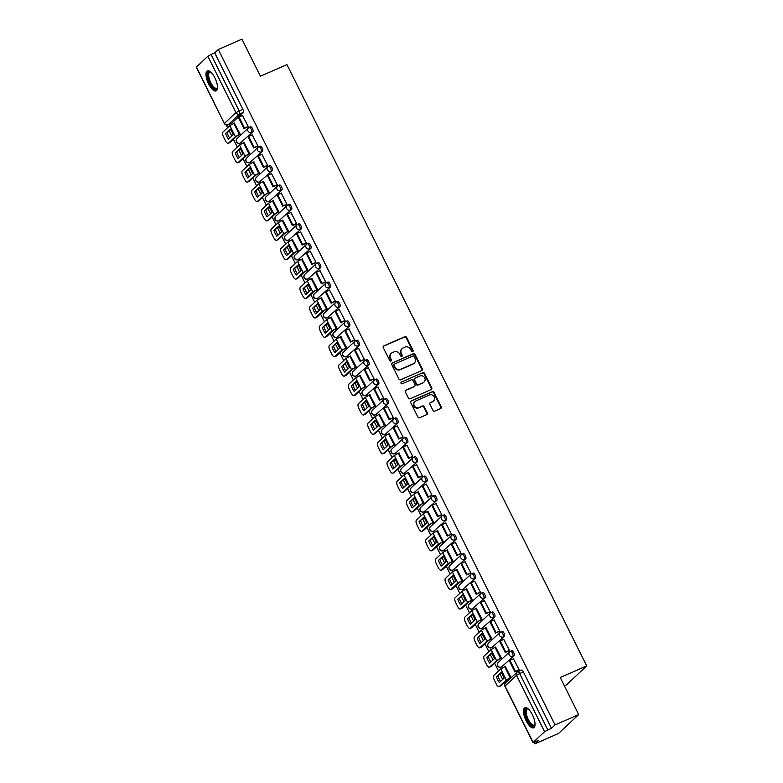 <?xml version="1.0" encoding="UTF-8"?>
<svg xmlns="http://www.w3.org/2000/svg" width="783" height="783" viewBox="0 0 783 783"><rect width="100%" height="100%" fill="white"/><g stroke="black" fill="none" stroke-linecap="round" stroke-linejoin="round"><path stroke-width="1.17" d="M412.68 351.587A0.959 0.881 46.9 0 0 413.072 350.373L406.602 337.404A1.37 1.263 46.9 0 0 404.831 336.69L383.827 345.88A1.37 1.263 46.9 0 0 383.269 347.613L389.738 360.581A0.959 0.881 46.9 0 0 391.206 360.934A0.959 0.881 46.9 0 0 391.373 359.867L390.531 358.193A4.395 4.042 46.9 0 1 392.312 352.653L394.064 351.88A4.395 4.042 46.9 0 1 399.751 354.161L400.583 355.834A0.959 0.881 46.9 0 0 402.061 356.177A0.959 0.881 46.9 0 0 402.217 355.12L401.385 353.446A4.395 4.042 46.9 0 1 403.167 347.906L404.919 347.133A4.395 4.042 46.9 0 1 410.595 349.414L411.437 351.087A0.959 0.881 46.9 0 0 412.68 351.587A0.959 0.881 46.9 0 0 412.67 350.755L406.201 337.776A1.37 1.263 46.9 0 0 404.419 337.072L383.425 346.262A1.37 1.263 46.9 0 0 383.318 346.311M390.971 361.08A0.959 0.881 46.9 0 0 390.962 360.249L390.531 358.193M401.826 356.334A0.959 0.881 46.9 0 0 401.816 355.502L401.385 353.446M214.894 77.948A10.923 4.111 -113.6 0 0 207.358 70.891A10.923 4.111 -113.6 0 0 208.581 83.85A10.923 4.111 -113.6 0 0 216.118 90.906A10.923 4.111 -113.6 0 0 214.894 77.948M532.42 714.801A10.923 4.111 -113.6 0 0 524.884 707.754A10.923 4.111 -113.6 0 0 526.107 720.712A10.923 4.111 -113.6 0 0 533.644 727.769A10.923 4.111 -113.6 0 0 532.42 714.801M432.979 410.409A1.37 1.263 46.9 0 0 434.761 411.124L440.653 408.54A1.37 1.263 46.9 0 0 441.211 406.808L434.027 392.4A1.37 1.263 46.9 0 0 432.255 391.696L411.251 400.886A1.37 1.263 46.9 0 0 410.693 402.619L417.877 417.026A1.37 1.263 46.9 0 0 419.649 417.731L426.764 414.618A1.37 1.263 46.9 0 0 427.322 412.886L424.249 406.72A1.37 1.263 46.9 0 0 422.477 406.015L418.944 407.551A3.68 3.377 46.9 0 1 414.804 401.601A3.68 3.377 46.9 0 1 415.685 401.023L429.515 394.975A3.68 3.377 46.9 0 1 433.655 400.925A3.68 3.377 46.9 0 1 432.774 401.503L430.464 402.511A1.37 1.263 46.9 0 0 429.906 404.243L432.979 410.409M218.291 49.505L241.947 39.15L260.426 76.215L286.94 64.617L586.731 665.902L560.217 677.501L578.696 714.566L555.049 724.921L218.291 49.505L214.718 52.852L211.028 54.467L239.128 110.814A2.799 1.057 66.4 0 1 239.559 114.054L228.117 124.771A2.799 1.057 66.4 0 1 228 124.849A2.799 1.057 66.4 0 1 227.804 124.879M421.724 370.574A1.37 1.263 46.9 0 0 422.282 368.842L415.098 354.435A1.37 1.263 46.9 0 0 413.316 353.72L392.312 362.911A1.37 1.263 46.9 0 0 391.754 364.643L398.939 379.05A1.37 1.263 46.9 0 0 400.72 379.765L421.724 370.574M424.562 373.422L431.746 387.83A1.37 1.263 46.9 0 1 431.188 389.562L410.184 398.753A1.37 1.263 46.9 0 1 408.403 398.038L405.33 391.872A1.37 1.263 46.9 0 1 405.888 390.14L414.413 386.411A1.37 1.263 46.9 0 0 414.97 384.678L412.925 380.587A1.37 1.263 46.9 0 0 411.153 379.882L402.286 383.758A0.959 0.881 46.9 0 1 401.199 382.202A0.959 0.881 46.9 0 1 401.434 382.055L422.781 372.708A1.37 1.263 46.9 0 1 424.562 373.422L424.161 373.794L431.335 388.202L431.746 387.83M578.696 714.566L558.485 733.495L534.828 743.85L534.094 742.372M226.297 125.026L227.628 127.688M229.223 130.888L231.807 136.085M233.403 139.286L237.298 147.096M238.893 150.297L241.487 155.494M243.082 158.695L246.968 166.505M248.563 169.696L251.157 174.893M252.752 178.093L256.648 185.904M258.243 189.104L260.837 194.301M262.432 197.502L266.318 205.312M267.913 208.513L270.507 213.71M272.102 216.901L275.998 224.711M277.593 227.912L280.187 233.109M281.782 236.309L285.668 244.12M287.263 247.32L289.857 252.518M291.452 255.718L295.348 263.519M296.943 266.719L299.537 271.916M301.132 275.117L305.018 282.927M306.613 286.128L309.207 291.325M310.802 294.525L314.697 302.326M316.293 305.527L318.877 310.724M320.472 313.924L324.368 321.735M325.963 324.935L328.557 330.132M330.152 333.333L334.047 341.143M335.643 344.344L338.227 349.531M339.822 352.732L343.717 360.542M345.313 363.743L347.906 368.94M349.502 372.14L353.397 379.951M354.993 383.151L357.577 388.348M359.172 391.539L363.067 399.35M364.663 402.55L367.256 407.747M368.852 410.948L372.747 418.758M374.343 421.959L376.926 427.156M378.522 430.356L382.417 438.157M384.013 441.358L386.606 446.555M388.202 449.755L392.087 457.566M393.683 460.766L396.276 465.963M397.872 469.164L401.767 476.974M403.362 480.165L405.956 485.362M407.551 488.563L411.437 496.373M413.033 499.574L415.626 504.771M417.222 507.971L421.117 515.782M422.712 518.982L425.306 524.17M426.901 527.37L430.787 535.18M432.382 538.381L434.976 543.578M436.571 546.779L440.467 554.589M442.062 557.79L444.656 562.987M446.251 566.187L450.137 573.988M451.732 577.188L454.326 582.386M455.921 585.586L459.817 593.397M461.412 596.597L463.996 601.794M465.591 604.995L469.487 612.795M471.082 615.996L473.676 621.193M475.271 624.394L479.167 632.204M480.762 635.405L483.346 640.602M484.941 643.802L488.837 651.613M490.432 654.803L493.026 660M494.621 663.201L498.517 671.011M500.112 674.212L502.696 679.409M504.291 682.61L504.898 683.823M564.347 685.781L566.51 684.831L586.731 665.902M555.049 724.921L551.467 728.268L544.596 731.684L533.154 742.392L538.41 740.503L534.828 743.85M214.718 52.852L242.808 109.199A2.799 1.057 66.4 0 1 243.239 112.449L231.797 123.156L228.117 124.771A2.799 2.574 46.9 0 1 224.496 123.323L235.937 112.605L207.847 56.259L211.028 54.467M196.406 66.976L224.369 123.528L196.269 67.181L207.847 56.259M239.529 134.617L240.166 134.118L234.352 123.137M247.604 127.012L248.25 126.543L242.524 115.493M257.274 146.421L257.93 145.951L252.195 134.891M249.2 154.026L249.846 153.517L244.032 142.545M266.944 165.82L267.6 165.35L261.874 154.3M258.879 173.425L259.516 172.926L253.702 161.944M276.624 185.228L277.28 184.759L271.544 173.699M268.549 192.833L269.195 192.324L263.372 181.353M286.294 204.637L286.95 204.157L281.214 193.107M278.229 212.242L278.865 211.733L273.052 200.751M295.974 224.036L296.63 223.566L290.894 212.516M287.899 231.641L288.536 231.132L282.722 220.16M305.644 243.444L306.3 242.965L300.564 231.915M297.579 251.049L298.215 250.54L292.402 239.569M315.324 262.843L315.98 262.374L310.244 251.323M307.249 270.448L307.885 269.949L302.072 258.967M324.994 282.252L325.65 281.782L319.914 270.722M316.929 289.857L317.565 289.348L311.751 278.376M334.674 301.651L335.33 301.181L329.594 290.131M326.599 309.256L327.235 308.756L321.421 297.775M344.344 321.059L345 320.59L339.264 309.53M336.279 328.664L336.915 328.155L331.101 317.184M354.024 340.458L354.679 339.988L348.944 328.938M345.949 348.063L346.585 347.564L340.771 336.582M363.694 359.867L364.349 359.397L358.614 348.347M355.629 367.472L356.265 366.963L350.451 355.991M373.374 379.275L374.02 378.796L368.294 367.746M365.299 386.88L365.935 386.371L360.121 375.39M383.044 398.674L383.699 398.204L377.964 387.154M374.979 406.279L375.615 405.77L369.801 394.798M392.723 418.083L393.369 417.603L387.644 406.553M384.649 425.688L385.285 425.179L379.471 414.207M402.393 437.482L403.049 437.012L397.314 425.962M394.319 445.087L394.965 444.587L389.151 433.606M412.073 456.89L412.719 456.42L406.994 445.361M403.999 464.495L404.635 463.986L398.821 453.014M421.743 476.289L422.399 475.819L416.664 464.769M413.669 483.894L414.315 483.395L408.491 472.413M431.413 495.698L432.069 495.228L426.334 484.168M423.349 503.303L423.985 502.794L418.171 491.822M441.093 515.106L441.749 514.627L436.014 503.577M433.019 522.711L433.655 522.202L427.841 511.221M450.763 534.505L451.419 534.035L445.684 522.985M442.698 542.11L443.335 541.601L437.521 530.629M460.443 553.914L461.099 553.434L455.363 542.384M452.368 561.519L453.005 561.01L447.191 550.028M470.113 573.313L470.769 572.843L465.033 561.793M462.048 580.917L462.684 580.418L456.871 569.437M479.793 592.721L480.449 592.242L474.713 581.192M471.718 600.326L472.355 599.817L466.541 588.845M489.463 612.12L490.119 611.65L484.383 600.6M481.398 619.725L482.034 619.226L476.221 608.244M499.143 631.529L499.799 631.059L494.063 619.999M491.068 639.134L491.704 638.625L485.891 627.653M508.813 650.927L509.469 650.458L503.733 639.408M500.748 658.532L501.384 658.033L495.57 647.052M518.493 670.336L519.139 669.866L513.413 658.806M510.418 677.941L511.054 677.432L505.241 666.46M511.651 650.79A2.799 1.057 -113.6 0 1 511.769 650.712A2.799 1.057 -113.6 0 1 513.775 652.689A2.799 1.057 -113.6 0 1 514.128 655.763L501.384 667.047A2.799 1.057 66.4 0 1 501.267 667.126A2.799 1.057 66.4 0 1 501.071 667.165M501.972 631.382A2.799 1.057 -113.6 0 1 502.089 631.304A2.799 1.057 -113.6 0 1 504.105 633.281A2.799 1.057 -113.6 0 1 504.458 636.364L491.704 647.649A2.799 1.057 66.4 0 1 491.587 647.727A2.799 1.057 66.4 0 1 491.391 647.756M492.301 611.983A2.799 1.057 -113.6 0 1 492.419 611.905A2.799 1.057 -113.6 0 1 494.425 613.882A2.799 1.057 -113.6 0 1 494.778 616.955L482.034 628.24A2.799 1.057 66.4 0 1 481.917 628.318A2.799 1.057 66.4 0 1 481.721 628.357M482.622 592.574A2.799 1.057 -113.6 0 1 482.739 592.496A2.799 1.057 -113.6 0 1 484.755 594.473A2.799 1.057 -113.6 0 1 485.108 597.556L472.355 608.841A2.799 1.057 66.4 0 1 472.237 608.92A2.799 1.057 66.4 0 1 472.041 608.949M472.952 573.176A2.799 1.057 -113.6 0 1 473.069 573.097A2.799 1.057 -113.6 0 1 475.085 575.065A2.799 1.057 -113.6 0 1 475.428 578.148L462.684 589.433A2.799 1.057 66.4 0 1 462.567 589.511A2.799 1.057 66.4 0 1 462.371 589.55M463.272 553.767A2.799 1.057 -113.6 0 1 463.399 553.689A2.799 1.057 -113.6 0 1 465.405 555.666A2.799 1.057 -113.6 0 1 465.758 558.739L453.005 570.034A2.799 1.057 66.4 0 1 452.887 570.112A2.799 1.057 66.4 0 1 452.691 570.141M453.602 534.358A2.799 1.057 -113.6 0 1 453.719 534.29A2.799 1.057 -113.6 0 1 455.735 536.257A2.799 1.057 -113.6 0 1 456.078 539.34L443.335 550.625A2.799 1.057 66.4 0 1 443.217 550.703A2.799 1.057 66.4 0 1 443.021 550.733M443.932 514.96A2.799 1.057 -113.6 0 1 444.049 514.881A2.799 1.057 -113.6 0 1 446.056 516.858A2.799 1.057 -113.6 0 1 446.408 519.932L433.655 531.217A2.799 1.057 66.4 0 1 433.537 531.295A2.799 1.057 66.4 0 1 433.342 531.334M434.252 495.551A2.799 1.057 -113.6 0 1 434.369 495.473A2.799 1.057 -113.6 0 1 436.385 497.45A2.799 1.057 -113.6 0 1 436.738 500.533L423.985 511.818A2.799 1.057 66.4 0 1 423.867 511.896A2.799 1.057 66.4 0 1 423.672 511.925M424.582 476.152A2.799 1.057 -113.6 0 1 424.699 476.074A2.799 1.057 -113.6 0 1 426.706 478.051A2.799 1.057 -113.6 0 1 427.058 481.124L414.305 492.409A2.799 1.057 66.4 0 1 414.187 492.487A2.799 1.057 66.4 0 1 413.992 492.527M414.902 456.743A2.799 1.057 -113.6 0 1 415.019 456.665A2.799 1.057 -113.6 0 1 417.036 458.642A2.799 1.057 -113.6 0 1 417.388 461.725L404.635 473.01A2.799 1.057 66.4 0 1 404.517 473.089A2.799 1.057 66.4 0 1 404.322 473.118M405.232 437.345A2.799 1.057 -113.6 0 1 405.349 437.266A2.799 1.057 -113.6 0 1 407.356 439.234A2.799 1.057 -113.6 0 1 407.708 442.317L394.955 453.602A2.799 1.057 66.4 0 1 394.838 453.68A2.799 1.057 66.4 0 1 394.642 453.719M395.552 417.936A2.799 1.057 -113.6 0 1 395.669 417.858A2.799 1.057 -113.6 0 1 397.686 419.835A2.799 1.057 -113.6 0 1 398.038 422.908L385.285 434.203A2.799 1.057 66.4 0 1 385.167 434.281A2.799 1.057 66.4 0 1 384.972 434.311M385.882 398.537A2.799 1.057 -113.6 0 1 385.999 398.459A2.799 1.057 -113.6 0 1 388.006 400.426A2.799 1.057 -113.6 0 1 388.358 403.509L375.605 414.794A2.799 1.057 66.4 0 1 375.488 414.873A2.799 1.057 66.4 0 1 375.302 414.912M376.202 379.129A2.799 1.057 -113.6 0 1 376.32 379.05A2.799 1.057 -113.6 0 1 378.336 381.027A2.799 1.057 -113.6 0 1 378.688 384.101L365.935 395.395A2.799 1.057 66.4 0 1 365.818 395.464A2.799 1.057 66.4 0 1 365.622 395.503M366.532 359.72A2.799 1.057 -113.6 0 1 366.65 359.642A2.799 1.057 -113.6 0 1 368.656 361.619A2.799 1.057 -113.6 0 1 369.008 364.702L356.265 375.987A2.799 1.057 66.4 0 1 356.148 376.065A2.799 1.057 66.4 0 1 355.952 376.094M356.852 340.321A2.799 1.057 -113.6 0 1 356.97 340.243A2.799 1.057 -113.6 0 1 358.986 342.22A2.799 1.057 -113.6 0 1 359.338 345.293L346.585 356.578A2.799 1.057 66.4 0 1 346.468 356.656A2.799 1.057 66.4 0 1 346.272 356.696M347.182 320.913A2.799 1.057 -113.6 0 1 347.3 320.834A2.799 1.057 -113.6 0 1 349.306 322.811A2.799 1.057 -113.6 0 1 349.658 325.894L336.915 337.179A2.799 1.057 66.4 0 1 336.798 337.258A2.799 1.057 66.4 0 1 336.602 337.287M337.502 301.514A2.799 1.057 -113.6 0 1 337.62 301.435A2.799 1.057 -113.6 0 1 339.636 303.413A2.799 1.057 -113.6 0 1 339.988 306.486L327.235 317.771A2.799 1.057 66.4 0 1 327.118 317.849A2.799 1.057 66.4 0 1 326.922 317.888M327.832 282.105A2.799 1.057 -113.6 0 1 327.95 282.027A2.799 1.057 -113.6 0 1 329.956 284.004A2.799 1.057 -113.6 0 1 330.309 287.087L317.565 298.372A2.799 1.057 66.4 0 1 317.448 298.45A2.799 1.057 66.4 0 1 317.252 298.48M318.152 262.706A2.799 1.057 -113.6 0 1 318.27 262.628A2.799 1.057 -113.6 0 1 320.286 264.595A2.799 1.057 -113.6 0 1 320.639 267.678L307.885 278.963A2.799 1.057 66.4 0 1 307.768 279.042A2.799 1.057 66.4 0 1 307.572 279.081M308.482 243.298A2.799 1.057 -113.6 0 1 308.6 243.219A2.799 1.057 -113.6 0 1 310.616 245.196A2.799 1.057 -113.6 0 1 310.959 248.27L298.215 259.565A2.799 1.057 66.4 0 1 298.098 259.643A2.799 1.057 66.4 0 1 297.902 259.672M298.812 223.899A2.799 1.057 -113.6 0 1 298.93 223.821A2.799 1.057 -113.6 0 1 300.936 225.788A2.799 1.057 -113.6 0 1 301.289 228.871L288.536 240.156A2.799 1.057 66.4 0 1 288.418 240.234A2.799 1.057 66.4 0 1 288.222 240.264M289.133 204.49A2.799 1.057 -113.6 0 1 289.25 204.412A2.799 1.057 -113.6 0 1 291.266 206.389A2.799 1.057 -113.6 0 1 291.619 209.462L278.865 220.747A2.799 1.057 66.4 0 1 278.748 220.826A2.799 1.057 66.4 0 1 278.552 220.865M279.462 185.082A2.799 1.057 -113.6 0 1 279.58 185.003A2.799 1.057 -113.6 0 1 281.586 186.98A2.799 1.057 -113.6 0 1 281.939 190.063L269.186 201.348A2.799 1.057 66.4 0 1 269.068 201.427A2.799 1.057 66.4 0 1 268.872 201.456M269.783 165.683A2.799 1.057 -113.6 0 1 269.9 165.605A2.799 1.057 -113.6 0 1 271.916 167.582A2.799 1.057 -113.6 0 1 272.269 170.655L259.516 181.94A2.799 1.057 66.4 0 1 259.398 182.018A2.799 1.057 66.4 0 1 259.202 182.057M260.113 146.274A2.799 1.057 -113.6 0 1 260.23 146.196A2.799 1.057 -113.6 0 1 262.236 148.173A2.799 1.057 -113.6 0 1 262.589 151.256L249.836 162.541A2.799 1.057 66.4 0 1 249.718 162.619A2.799 1.057 66.4 0 1 249.523 162.649M250.433 126.875A2.799 1.057 -113.6 0 1 250.55 126.797A2.799 1.057 -113.6 0 1 252.566 128.774A2.799 1.057 -113.6 0 1 252.919 131.847L240.166 143.132A2.799 1.057 66.4 0 1 240.048 143.211A2.799 1.057 66.4 0 1 239.852 143.25M551.467 728.268L523.377 671.922A2.799 1.057 -113.6 0 0 521.439 670.111A2.799 1.057 -113.6 0 0 521.321 670.189M401.914 348.797A4.395 4.042 46.9 0 0 400.974 353.818M391.06 353.544A4.395 4.042 46.9 0 0 390.13 358.575M421.822 370.516A1.37 1.263 46.9 0 0 421.871 369.224L414.687 354.816A1.37 1.263 46.9 0 0 412.915 354.102L391.911 363.292A1.37 1.263 46.9 0 0 391.803 363.341M414.129 356.49A0.959 0.881 46.9 0 0 412.886 355.991L394.456 364.066A0.959 0.881 46.9 0 0 394.064 365.269L394.945 367.041A4.395 4.042 46.9 0 0 400.622 369.312L413.228 363.801A4.395 4.042 46.9 0 0 415.01 358.262L414.129 356.49M394.045 364.438A0.959 0.881 46.9 0 0 393.653 365.651L394.064 365.269M414.08 363.292A4.395 4.042 46.9 0 1 412.827 364.183L400.221 369.693A4.395 4.042 46.9 0 1 394.544 367.423L393.653 365.651M431.296 389.503A1.37 1.263 46.9 0 0 431.335 388.202M414.736 386.195L414.334 386.577A1.37 1.263 46.9 0 1 414.001 386.792L405.486 390.521A1.37 1.263 46.9 0 0 405.379 390.57M401.434 382.055L422.781 372.708M423.251 382.544A3.68 3.377 46.9 0 0 424.445 377.416A3.68 3.377 46.9 0 0 419.991 376.016L415.117 378.14A1.37 1.263 46.9 0 0 414.559 379.872L416.605 383.964A1.37 1.263 46.9 0 0 418.376 384.678L422.84 382.926A3.68 3.377 46.9 0 0 423.926 382.143M414.784 378.365L414.383 378.737A1.37 1.263 46.9 0 0 414.158 380.254L414.559 379.872M422.84 382.926L417.975 385.06A1.37 1.263 46.9 0 1 416.194 384.345L414.158 380.254M424.161 373.794A1.37 1.263 46.9 0 0 422.38 373.09M433.449 401.102A3.68 3.377 46.9 0 1 432.363 401.885L430.063 402.893A1.37 1.263 46.9 0 0 429.955 402.942M414.608 401.806A3.68 3.377 46.9 0 0 418.543 407.933L418.944 407.551M426.872 414.569A1.37 1.263 46.9 0 0 426.921 413.267L423.848 407.101A1.37 1.263 46.9 0 0 422.066 406.387L418.543 407.933M440.76 408.491A1.37 1.263 46.9 0 0 440.809 407.189L433.625 392.782A1.37 1.263 46.9 0 0 431.844 392.068L410.84 401.258A1.37 1.263 46.9 0 0 410.742 401.317M231.915 131.798A8.682 3.269 -113.6 0 0 230.31 129.107L225.612 133.501A8.682 3.269 66.4 0 0 228.46 139.217L233.158 134.823A8.682 3.269 -113.6 0 0 231.915 131.798M239.715 134.539L236.906 136.007L229.948 142.526A4.199 1.576 66.4 0 1 229.771 142.643A4.199 1.576 66.4 0 1 229.566 142.692M247.878 126.895L244.012 128.588L244.541 128.089L239.021 117.019L242.701 115.414M244.541 128.089L248.221 126.484M244.012 128.588L238.492 117.519L239.021 117.019M229.771 142.643L228.225 143.318A4.199 1.576 -113.6 0 1 225.328 140.607L223.537 136.996A4.199 1.576 -113.6 0 1 222.881 132.131L229.84 125.613L234.636 123.019M228.225 143.318A4.199 1.576 -113.6 0 0 228.401 143.201L235.36 136.692L240.156 134.089M230.633 129.567L225.612 133.501M229.683 138.082A8.682 3.269 66.4 0 1 227.158 132.826M217.508 87.696A9.455 3.553 66.4 0 1 217.468 87.813A9.455 3.553 66.4 0 1 214.943 89.027A9.455 3.553 66.4 0 1 208.229 78.496A9.455 3.553 66.4 0 1 210.421 71.938A9.455 3.553 66.4 0 1 210.549 71.987A9.455 3.553 66.4 0 1 210.656 72.046M210.793 72.163A8.75 3.289 -113.6 0 0 209.775 72.202A8.75 3.289 -113.6 0 0 209.638 79.954A8.75 3.289 -113.6 0 0 215.374 88.136A8.75 3.289 -113.6 0 0 216.793 88.244A8.75 3.289 -113.6 0 0 217.508 87.52M207.975 70.754A10.854 4.081 -113.6 0 0 208.356 80.669A10.854 4.081 -113.6 0 0 215.286 90.299A10.854 4.081 -113.6 0 0 216.637 90.544M535.034 724.559A9.455 3.553 66.4 0 1 534.995 724.676A9.455 3.553 66.4 0 1 532.469 725.89A9.455 3.553 66.4 0 1 525.755 715.359A9.455 3.553 66.4 0 1 527.948 708.791A9.455 3.553 66.4 0 1 528.075 708.85A9.455 3.553 66.4 0 1 528.182 708.909M528.319 709.026A8.75 3.289 -113.6 0 0 527.302 709.065A8.75 3.289 -113.6 0 0 527.165 716.817A8.75 3.289 -113.6 0 0 532.9 724.999A8.75 3.289 -113.6 0 0 534.319 725.097A8.75 3.289 -113.6 0 0 535.034 724.383M525.501 707.617A10.854 4.081 -113.6 0 0 525.882 717.531A10.854 4.081 -113.6 0 0 532.812 727.162A10.854 4.081 -113.6 0 0 534.163 727.397M241.585 151.197A8.682 3.269 -113.6 0 0 239.98 148.506L235.282 152.9A8.682 3.269 66.4 0 0 238.14 158.626L242.838 154.231A8.682 3.269 -113.6 0 0 241.585 151.197M249.386 153.948L246.576 155.416L239.627 161.924A4.199 1.576 66.4 0 1 239.451 162.042A4.199 1.576 66.4 0 1 239.246 162.091M257.558 146.294L253.682 147.987L254.211 147.498L248.691 136.428L252.38 134.813M254.211 147.498L257.901 145.883M253.682 147.987L248.172 136.917L248.691 136.428M239.451 162.042L237.905 162.717A4.199 1.576 -113.6 0 1 235.008 160.006L233.207 156.404A4.199 1.576 -113.6 0 1 232.561 151.53L239.51 145.021L244.306 142.418M237.905 162.717A4.199 1.576 -113.6 0 0 238.081 162.6L245.03 156.091L249.826 153.488M240.303 148.976L235.282 152.9M239.363 157.481A8.682 3.269 66.4 0 1 236.828 152.225M251.265 170.606A8.682 3.269 -113.6 0 0 249.66 167.914L244.962 172.309A8.682 3.269 66.4 0 0 247.81 178.035L252.508 173.63A8.682 3.269 -113.6 0 0 251.265 170.606M259.065 173.346L256.256 174.824L249.297 181.333A4.199 1.576 66.4 0 1 249.121 181.45A4.199 1.576 66.4 0 1 248.916 181.499M267.228 165.702L263.362 167.396L263.891 166.906L258.37 155.827L262.051 154.222M263.891 166.906L267.571 165.291M263.362 167.396L257.842 156.326L258.37 155.827M249.121 181.45L247.575 182.126A4.199 1.576 -113.6 0 1 244.678 179.415L242.877 175.803A4.199 1.576 -113.6 0 1 242.231 170.939L249.19 164.43L253.986 161.827M247.575 182.126A4.199 1.576 -113.6 0 0 247.751 182.008L254.71 175.5L259.506 172.896M249.983 168.374L244.962 172.309M249.033 176.889A8.682 3.269 66.4 0 1 246.508 171.634M260.935 190.005A8.682 3.269 -113.6 0 0 259.33 187.313L254.632 191.718A8.682 3.269 66.4 0 0 257.49 197.433L262.188 193.039A8.682 3.269 -113.6 0 0 260.935 190.005M268.735 192.755L265.926 194.223L258.977 200.732A4.199 1.576 66.4 0 1 258.801 200.849A4.199 1.576 66.4 0 1 258.596 200.898M276.908 185.101L273.032 186.794L273.561 186.305L268.04 175.235L271.73 173.62M273.561 186.305L277.251 184.69M273.032 186.794L267.512 175.725L268.04 175.235M258.801 200.849L257.255 201.525A4.199 1.576 -113.6 0 1 254.358 198.813L252.557 195.212A4.199 1.576 -113.6 0 1 251.911 190.338L258.86 183.829L263.656 181.225M257.255 201.525A4.199 1.576 -113.6 0 0 257.431 201.417L264.38 194.898L269.176 192.295M259.653 187.783L254.632 191.718M258.713 196.288A8.682 3.269 66.4 0 1 256.178 191.032M270.615 209.413A8.682 3.269 -113.6 0 0 269.009 206.722L264.311 211.116A8.682 3.269 66.4 0 0 267.16 216.842L271.858 212.438A8.682 3.269 -113.6 0 0 270.615 209.413M278.415 212.154L275.606 213.632L268.647 220.14A4.199 1.576 66.4 0 1 268.471 220.258A4.199 1.576 66.4 0 1 268.266 220.307M286.578 204.51L282.712 206.203L283.24 205.714L277.72 194.644L281.4 193.029M283.24 205.714L286.921 204.099M282.712 206.203L277.192 195.133L277.72 194.644M268.471 220.258L266.925 220.933A4.199 1.576 -113.6 0 1 264.028 218.222L262.227 214.611A4.199 1.576 -113.6 0 1 261.581 209.746L268.54 203.237L273.336 200.634M266.925 220.933A4.199 1.576 -113.6 0 0 267.101 220.816L274.06 214.307L278.856 211.704M269.332 207.192L264.311 211.116M268.383 215.697A8.682 3.269 66.4 0 1 265.858 210.441M280.285 228.822A8.682 3.269 -113.6 0 0 278.679 226.121L273.981 230.525A8.682 3.269 66.4 0 0 276.839 236.241L281.537 231.846A8.682 3.269 -113.6 0 0 280.285 228.822M288.085 231.562L285.276 233.031L278.327 239.549A4.199 1.576 66.4 0 1 278.151 239.667A4.199 1.576 66.4 0 1 277.945 239.715M296.258 223.918L292.382 225.612L292.911 225.113L287.39 214.043L291.08 212.428M292.911 225.113L296.6 223.498M292.382 225.612L286.862 214.532L287.39 214.043M278.151 239.667L276.605 240.342A4.199 1.576 -113.6 0 1 273.707 237.621L271.907 234.019A4.199 1.576 -113.6 0 1 271.261 229.155L278.21 222.636L283.006 220.033M276.605 240.342A4.199 1.576 -113.6 0 0 276.781 240.224L283.73 233.706L288.526 231.102M279.002 226.59L273.981 230.525M278.063 235.096A8.682 3.269 66.4 0 1 275.528 229.85M289.964 248.221A8.682 3.269 -113.6 0 0 288.359 245.529L283.661 249.924A8.682 3.269 66.4 0 0 286.509 255.649L291.207 251.245A8.682 3.269 -113.6 0 0 289.964 248.221M297.755 250.971L294.956 252.439L287.997 258.948A4.199 1.576 66.4 0 1 287.821 259.065A4.199 1.576 66.4 0 1 287.615 259.114M305.928 243.317L302.062 245.01L302.59 244.521L297.07 233.451L300.75 231.837M302.59 244.521L306.27 242.906M302.062 245.01L296.542 233.941L297.07 233.451M287.821 259.065L286.275 259.741A4.199 1.576 -113.6 0 1 283.377 257.03L281.577 253.418A4.199 1.576 -113.6 0 1 280.931 248.554L287.89 242.045L292.685 239.441M286.275 259.741A4.199 1.576 -113.6 0 0 286.451 259.623L293.41 253.115L298.196 250.511M288.682 245.999L283.661 249.924M287.733 254.504A8.682 3.269 66.4 0 1 285.208 249.248M299.635 267.629A8.682 3.269 -113.6 0 0 298.029 264.928L293.331 269.332A8.682 3.269 66.4 0 0 296.189 275.048L300.878 270.654A8.682 3.269 -113.6 0 0 299.635 267.629M307.435 270.37L304.626 271.838L297.677 278.356A4.199 1.576 66.4 0 1 297.491 278.474A4.199 1.576 66.4 0 1 297.286 278.523M315.598 262.726L311.732 264.419L312.26 263.92L306.74 252.85L310.43 251.245M312.26 263.92L315.94 262.315M311.732 264.419L306.212 253.349L306.74 252.85M297.491 278.474L295.954 279.149A4.199 1.576 -113.6 0 1 293.057 276.438L291.256 272.827A4.199 1.576 -113.6 0 1 290.61 267.962L297.56 261.444L302.355 258.85M295.954 279.149A4.199 1.576 -113.6 0 0 296.131 279.032L303.08 272.513L307.876 269.92M298.352 265.398L293.331 269.332M297.403 273.903A8.682 3.269 66.4 0 1 294.878 268.657M309.305 287.028A8.682 3.269 -113.6 0 0 307.699 284.337L303.011 288.731A8.682 3.269 66.4 0 0 305.859 294.457L310.557 290.062A8.682 3.269 -113.6 0 0 309.305 287.028M317.105 289.779L314.306 291.247L307.347 297.755A4.199 1.576 66.4 0 1 307.171 297.873A4.199 1.576 66.4 0 1 306.965 297.922M325.278 282.125L321.412 283.818L321.93 283.329L316.42 272.259L320.1 270.644M321.93 283.329L325.62 281.714M321.412 283.818L315.892 272.748L316.42 272.259M307.171 297.873L305.624 298.548A4.199 1.576 -113.6 0 1 302.727 295.837L300.926 292.235A4.199 1.576 -113.6 0 1 300.281 287.361L307.239 280.852L312.026 278.249M305.624 298.548A4.199 1.576 -113.6 0 0 305.801 298.431L312.76 291.922L317.546 289.319M308.022 284.806L303.011 288.731M307.083 293.312A8.682 3.269 66.4 0 1 304.548 288.056M318.984 306.437A8.682 3.269 -113.6 0 0 317.379 303.745L312.681 308.14A8.682 3.269 66.4 0 0 315.539 313.856L320.227 309.461A8.682 3.269 -113.6 0 0 318.984 306.437M326.785 309.177L323.976 310.645L317.017 317.164A4.199 1.576 66.4 0 1 316.841 317.281A4.199 1.576 66.4 0 1 316.635 317.33M334.948 301.533L331.082 303.227L331.61 302.727L326.09 291.658L329.77 290.053M331.61 302.727L335.29 301.122M331.082 303.227L325.562 292.157L326.09 291.658M316.841 317.281L315.304 317.957A4.199 1.576 -113.6 0 1 312.407 315.246L310.606 311.634A4.199 1.576 -113.6 0 1 309.96 306.77L316.909 300.251L321.705 297.657M315.304 317.957A4.199 1.576 -113.6 0 0 315.48 317.839L322.43 311.331L327.225 308.727M317.702 304.205L312.681 308.14M316.753 312.72A8.682 3.269 66.4 0 1 314.228 307.465M328.654 325.836A8.682 3.269 -113.6 0 0 327.049 323.144L322.361 327.539A8.682 3.269 66.4 0 0 325.209 333.264L329.907 328.87A8.682 3.269 -113.6 0 0 328.654 325.836M336.455 328.586L333.646 330.054L326.697 336.563A4.199 1.576 66.4 0 1 326.521 336.68A4.199 1.576 66.4 0 1 326.315 336.729M344.628 320.932L340.762 322.625L341.28 322.136L335.76 311.066L339.45 309.451M341.28 322.136L344.97 320.521M340.762 322.625L335.241 311.556L335.76 311.066M326.521 336.68L324.974 337.356A4.199 1.576 -113.6 0 1 322.077 334.644L320.276 331.043A4.199 1.576 -113.6 0 1 319.63 326.168L326.589 319.66L331.375 317.056M324.974 337.356A4.199 1.576 -113.6 0 0 325.151 337.238L332.109 330.729L336.896 328.126M327.372 323.614L322.361 327.539M326.433 332.119A8.682 3.269 66.4 0 1 323.898 326.863M338.334 345.244A8.682 3.269 -113.6 0 0 336.729 342.553L332.031 346.947A8.682 3.269 66.4 0 0 334.879 352.673L339.577 348.269A8.682 3.269 -113.6 0 0 338.334 345.244M346.135 347.985L343.326 349.463L336.367 355.971A4.199 1.576 66.4 0 1 336.191 356.089A4.199 1.576 66.4 0 1 335.985 356.138M354.298 340.341L350.432 342.034L350.96 341.545L345.44 330.475L349.12 328.86M350.96 341.545L354.64 339.93M350.432 342.034L344.911 330.964L345.44 330.475M336.191 356.089L334.644 356.764A4.199 1.576 -113.6 0 1 331.747 354.053L329.956 350.441A4.199 1.576 -113.6 0 1 329.31 345.577L336.259 339.068L341.055 336.465M334.644 356.764A4.199 1.576 -113.6 0 0 334.821 356.647L341.779 350.138L346.575 347.535M337.052 343.023L332.031 346.947M336.103 351.528A8.682 3.269 66.4 0 1 333.578 346.272M348.004 364.643A8.682 3.269 -113.6 0 0 346.399 361.952L341.701 366.356A8.682 3.269 66.4 0 0 344.559 372.072L349.257 367.677A8.682 3.269 -113.6 0 0 348.004 364.643M355.805 367.393L352.996 368.862L346.047 375.37A4.199 1.576 66.4 0 1 345.871 375.488A4.199 1.576 66.4 0 1 345.665 375.546M363.978 359.749L360.111 361.433L360.63 360.943L355.11 349.874L358.8 348.259M360.63 360.943L364.32 359.328M360.111 361.433L354.591 350.363L355.11 349.874M345.871 375.488L344.324 376.173A4.199 1.576 -113.6 0 1 341.427 373.452L339.626 369.85A4.199 1.576 -113.6 0 1 338.98 364.976L345.939 358.467L350.725 355.864M344.324 376.173A4.199 1.576 -113.6 0 0 344.5 376.055L351.459 369.537L356.245 366.933M346.722 362.421L341.701 366.356M345.783 370.927A8.682 3.269 66.4 0 1 343.248 365.671M357.684 384.052A8.682 3.269 -113.6 0 0 356.079 381.36L351.381 385.755A8.682 3.269 66.4 0 0 354.229 391.48L358.927 387.076A8.682 3.269 -113.6 0 0 357.684 384.052M365.485 386.792L362.676 388.27L355.717 394.779A4.199 1.576 66.4 0 1 355.541 394.896A4.199 1.576 66.4 0 1 355.335 394.945M373.648 379.148L369.782 380.841L370.31 380.352L364.79 369.282L368.47 367.667M370.31 380.352L373.99 378.737M369.782 380.841L364.261 369.772L364.79 369.282M355.541 394.896L353.994 395.572A4.199 1.576 -113.6 0 1 351.097 392.86L349.306 389.249A4.199 1.576 -113.6 0 1 348.65 384.384L355.609 377.876L360.405 375.272M353.994 395.572A4.199 1.576 -113.6 0 0 354.17 395.454L361.129 388.945L365.925 386.342M356.402 381.83L351.381 385.755M355.453 390.335A8.682 3.269 66.4 0 1 352.927 385.079M367.354 403.46A8.682 3.269 -113.6 0 0 365.749 400.759L361.051 405.163A8.682 3.269 66.4 0 0 363.909 410.879L368.607 406.485A8.682 3.269 -113.6 0 0 367.354 403.46M375.155 406.201L372.346 407.669L365.397 414.187A4.199 1.576 66.4 0 1 365.221 414.305A4.199 1.576 66.4 0 1 365.015 414.354M383.327 398.557L379.461 400.25L379.98 399.751L374.46 388.681L378.15 387.066M379.98 399.751L383.67 398.146M379.461 400.25L373.941 389.171L374.46 388.681M365.221 414.305L363.674 414.98A4.199 1.576 -113.6 0 1 360.777 412.259L358.976 408.657A4.199 1.576 -113.6 0 1 358.33 403.793L365.289 397.275L370.075 394.671M363.674 414.98A4.199 1.576 -113.6 0 0 363.85 414.863L370.799 408.344L375.595 405.751M366.072 401.229L361.051 405.163M365.132 409.734A8.682 3.269 66.4 0 1 362.598 404.488M377.034 422.859A8.682 3.269 -113.6 0 0 375.429 420.168L370.731 424.562A8.682 3.269 66.4 0 0 373.579 430.288L378.277 425.893A8.682 3.269 -113.6 0 0 377.034 422.859M384.835 425.609L382.026 427.078L375.067 433.586A4.199 1.576 66.4 0 1 374.891 433.704A4.199 1.576 66.4 0 1 374.685 433.753M392.997 417.956L389.131 419.649L389.66 419.159L384.14 408.09L387.82 406.475M389.66 419.159L393.34 417.545M389.131 419.649L383.611 408.579L384.14 408.09M374.891 433.704L373.344 434.379A4.199 1.576 -113.6 0 1 370.447 431.668L368.656 428.056A4.199 1.576 -113.6 0 1 368 423.192L374.959 416.683L379.755 414.08M373.344 434.379A4.199 1.576 -113.6 0 0 373.52 434.262L380.479 427.753L385.275 425.149M375.752 420.637L370.731 424.562M374.803 429.143A8.682 3.269 66.4 0 1 372.277 423.887M386.704 442.268A8.682 3.269 -113.6 0 0 385.099 439.566L380.401 443.971A8.682 3.269 66.4 0 0 383.259 449.687L387.957 445.292A8.682 3.269 -113.6 0 0 386.704 442.268M394.505 445.008L391.696 446.476L384.747 452.995A4.199 1.576 66.4 0 1 384.57 453.112A4.199 1.576 66.4 0 1 384.365 453.161M402.677 437.364L398.801 439.057L399.33 438.558L393.81 427.489L397.5 425.883M399.33 438.558L403.02 436.953M398.801 439.057L393.291 427.988L393.81 427.489M384.57 453.112L383.024 453.788A4.199 1.576 -113.6 0 1 380.127 451.077L378.326 447.465A4.199 1.576 -113.6 0 1 377.68 442.601L384.629 436.082L389.425 433.488M383.024 453.788A4.199 1.576 -113.6 0 0 383.2 453.67L390.149 447.152L394.945 444.558M385.422 440.036L380.401 443.971M384.482 448.542A8.682 3.269 66.4 0 1 381.947 443.295M396.384 461.667A8.682 3.269 -113.6 0 0 394.779 458.975L390.081 463.37A8.682 3.269 66.4 0 0 392.929 469.095L397.627 464.701A8.682 3.269 -113.6 0 0 396.384 461.667M404.185 464.417L401.376 465.885L394.417 472.394A4.199 1.576 66.4 0 1 394.24 472.511A4.199 1.576 66.4 0 1 394.035 472.56M412.347 456.763L408.481 458.456L409.01 457.967L403.49 446.897L407.17 445.282M409.01 457.967L412.69 456.352M408.481 458.456L402.961 447.387L403.49 446.897M394.24 472.511L392.694 473.186A4.199 1.576 -113.6 0 1 389.797 470.475L388.006 466.874A4.199 1.576 -113.6 0 1 387.35 461.999L394.309 455.491L399.105 452.887M392.694 473.186A4.199 1.576 -113.6 0 0 392.87 473.069L399.829 466.56L404.625 463.957M395.102 459.445L390.081 463.37M394.152 467.95A8.682 3.269 66.4 0 1 391.627 462.694M406.054 481.075A8.682 3.269 -113.6 0 0 404.449 478.384L399.751 482.778A8.682 3.269 66.4 0 0 402.609 488.504L407.307 484.1A8.682 3.269 -113.6 0 0 406.054 481.075M413.855 483.816L411.046 485.284L404.097 491.802A4.199 1.576 66.4 0 1 403.92 491.92A4.199 1.576 66.4 0 1 403.715 491.969M422.027 476.172L418.151 477.865L418.68 477.376L413.16 466.296L416.85 464.691M418.68 477.376L422.37 475.761M418.151 477.865L412.631 466.795L413.16 466.296M403.92 491.92L402.374 492.595A4.199 1.576 -113.6 0 1 399.477 489.884L397.676 486.272A4.199 1.576 -113.6 0 1 397.03 481.408L403.979 474.899L408.775 472.296M402.374 492.595A4.199 1.576 -113.6 0 0 402.55 492.478L409.499 485.969L414.295 483.365M404.772 478.844L399.751 482.778M403.832 487.359A8.682 3.269 66.4 0 1 401.297 482.103M415.734 500.474A8.682 3.269 -113.6 0 0 414.129 497.782L409.431 502.177A8.682 3.269 66.4 0 0 412.279 507.903L416.977 503.508A8.682 3.269 -113.6 0 0 415.734 500.474M423.534 503.224L420.725 504.692L413.767 511.201A4.199 1.576 66.4 0 1 413.59 511.319A4.199 1.576 66.4 0 1 413.385 511.368M431.697 495.57L427.831 497.264L428.36 496.774L422.84 485.705L426.52 484.09M428.36 496.774L432.04 495.159M427.831 497.264L422.311 486.194L422.84 485.705M413.59 511.319L412.044 511.994A4.199 1.576 -113.6 0 1 409.147 509.283L407.346 505.681A4.199 1.576 -113.6 0 1 406.7 500.807L413.659 494.298L418.455 491.695M412.044 511.994A4.199 1.576 -113.6 0 0 412.22 511.876L419.179 505.368L423.975 502.764M414.452 498.252L409.431 502.177M413.502 506.758A8.682 3.269 66.4 0 1 410.977 501.502M425.404 519.883A8.682 3.269 -113.6 0 0 423.799 517.191L419.101 521.586A8.682 3.269 66.4 0 0 421.959 527.311L426.657 522.907A8.682 3.269 -113.6 0 0 425.404 519.883M433.205 522.623L430.396 524.101L423.446 530.61A4.199 1.576 66.4 0 1 423.27 530.727A4.199 1.576 66.4 0 1 423.065 530.776M441.377 514.979L437.501 516.672L438.03 516.183L432.51 505.113L436.2 503.498M438.03 516.183L441.72 514.568M437.501 516.672L431.981 505.603L432.51 505.113M423.27 530.727L421.724 531.403A4.199 1.576 -113.6 0 1 418.827 528.691L417.026 525.08A4.199 1.576 -113.6 0 1 416.38 520.215L423.329 513.707L428.125 511.103M421.724 531.403A4.199 1.576 -113.6 0 0 421.9 531.285L428.849 524.776L433.645 522.173M424.122 517.661L419.101 521.586M423.182 526.166A8.682 3.269 66.4 0 1 420.647 520.91M435.084 539.281A8.682 3.269 -113.6 0 0 433.479 536.59L428.781 540.994A8.682 3.269 66.4 0 0 431.629 546.71L436.327 542.316A8.682 3.269 -113.6 0 0 435.084 539.281M442.884 542.032L440.075 543.5L433.116 550.009A4.199 1.576 66.4 0 1 432.94 550.126A4.199 1.576 66.4 0 1 432.735 550.185M451.047 534.388L447.181 536.071L447.71 535.582L442.189 524.512L445.87 522.897M447.71 535.582L451.39 533.967M447.181 536.071L441.661 525.001L442.189 524.512M432.94 550.126L431.394 550.811A4.199 1.576 -113.6 0 1 428.497 548.09L426.696 544.488A4.199 1.576 -113.6 0 1 426.05 539.614L433.009 533.106L437.805 530.502M431.394 550.811A4.199 1.576 -113.6 0 0 431.57 550.694L438.529 544.175L443.315 541.572M433.802 537.06L428.781 540.994M432.852 545.565A8.682 3.269 66.4 0 1 430.327 540.309M444.754 558.69A8.682 3.269 -113.6 0 0 443.149 555.999L438.451 560.393A8.682 3.269 66.4 0 0 441.309 566.119L445.997 561.714A8.682 3.269 -113.6 0 0 444.754 558.69M452.554 561.431L449.745 562.908L442.796 569.417A4.199 1.576 66.4 0 1 442.62 569.535A4.199 1.576 66.4 0 1 442.405 569.584M460.717 553.787L456.851 555.48L457.38 554.99L451.86 543.921L455.549 542.306M457.38 554.99L461.06 553.375M456.851 555.48L451.331 544.41L451.86 543.921M442.62 569.535L441.074 570.21A4.199 1.576 -113.6 0 1 438.177 567.499L436.376 563.887A4.199 1.576 -113.6 0 1 435.73 559.023L442.679 552.514L447.475 549.911M441.074 570.21A4.199 1.576 -113.6 0 0 441.25 570.093L448.199 563.584L452.995 560.98M443.472 556.468L438.451 560.393M442.522 564.974A8.682 3.269 66.4 0 1 439.997 559.718M454.424 578.099A8.682 3.269 -113.6 0 0 452.819 575.397L448.13 579.802A8.682 3.269 66.4 0 0 450.979 585.518L455.677 581.123A8.682 3.269 -113.6 0 0 454.424 578.099M462.224 580.839L459.425 582.307L452.466 588.826A4.199 1.576 66.4 0 1 452.29 588.943A4.199 1.576 66.4 0 1 452.085 588.992M470.397 573.195L466.531 574.888L467.05 574.389L461.539 563.32L465.219 561.705M467.05 574.389L470.74 572.784M466.531 574.888L461.011 563.819L461.539 563.32M452.29 588.943L450.744 589.619A4.199 1.576 -113.6 0 1 447.847 586.898L446.046 583.296A4.199 1.576 -113.6 0 1 445.4 578.431L452.359 571.913L457.145 569.31M450.744 589.619A4.199 1.576 -113.6 0 0 450.92 589.501L457.879 582.983L462.665 580.389M453.142 575.867L448.13 579.802M452.202 584.372A8.682 3.269 66.4 0 1 449.667 579.126M464.104 597.498A8.682 3.269 -113.6 0 0 462.499 594.806L457.801 599.201A8.682 3.269 66.4 0 0 460.658 604.926L465.347 600.532A8.682 3.269 -113.6 0 0 464.104 597.498M471.904 600.248L469.095 601.716L462.136 608.225A4.199 1.576 66.4 0 1 461.96 608.342A4.199 1.576 66.4 0 1 461.755 608.391M480.067 592.594L476.201 594.287L476.73 593.798L471.209 582.728L474.889 581.113M476.73 593.798L480.41 592.183M476.201 594.287L470.681 583.218L471.209 582.728M461.96 608.342L460.424 609.017A4.199 1.576 -113.6 0 1 457.526 606.306L455.726 602.695A4.199 1.576 -113.6 0 1 455.08 597.83L462.029 591.322L466.825 588.718M460.424 609.017A4.199 1.576 -113.6 0 0 460.6 608.9L467.549 602.391L472.345 599.788M462.822 595.276L457.801 599.201M461.872 603.781A8.682 3.269 66.4 0 1 459.347 598.525M473.774 616.906A8.682 3.269 -113.6 0 0 472.169 614.215L467.48 618.609A8.682 3.269 66.4 0 0 470.329 624.325L475.027 619.93A8.682 3.269 -113.6 0 0 473.774 616.906M481.574 619.647L478.765 621.115L471.816 627.633A4.199 1.576 66.4 0 1 471.64 627.751A4.199 1.576 66.4 0 1 471.435 627.8M489.747 612.003L485.881 613.696L486.4 613.197L480.879 602.127L484.569 600.522M486.4 613.197L490.089 611.592M485.881 613.696L480.361 602.626L480.879 602.127M471.64 627.751L470.094 628.426A4.199 1.576 -113.6 0 1 467.197 625.715L465.396 622.103A4.199 1.576 -113.6 0 1 464.75 617.239L471.709 610.72L476.495 608.127M470.094 628.426A4.199 1.576 -113.6 0 0 470.27 628.309L477.229 621.79L482.015 619.196M472.492 614.675L467.48 618.609M471.552 623.18A8.682 3.269 66.4 0 1 469.017 617.934M483.454 636.305A8.682 3.269 -113.6 0 0 481.848 633.613L477.15 638.008A8.682 3.269 66.4 0 0 479.999 643.734L484.697 639.339A8.682 3.269 -113.6 0 0 483.454 636.305M491.254 639.055L488.445 640.523L481.486 647.032A4.199 1.576 66.4 0 1 481.31 647.15A4.199 1.576 66.4 0 1 481.105 647.198M499.417 631.401L495.551 633.095L496.079 632.605L490.559 621.536L494.239 619.921M496.079 632.605L499.76 630.99M495.551 633.095L490.031 622.025L490.559 621.536M481.31 647.15L479.764 647.825A4.199 1.576 -113.6 0 1 476.867 645.114L475.075 641.512A4.199 1.576 -113.6 0 1 474.429 636.638L481.379 630.129L486.174 627.526M479.764 647.825A4.199 1.576 -113.6 0 0 479.95 647.707L486.899 641.199L491.695 638.595M482.171 634.083L477.15 638.008M481.222 642.589A8.682 3.269 66.4 0 1 478.697 637.333M493.124 655.714A8.682 3.269 -113.6 0 0 491.518 653.022L486.82 657.417A8.682 3.269 66.4 0 0 489.678 663.142L494.376 658.738A8.682 3.269 -113.6 0 0 493.124 655.714M500.924 658.454L498.115 659.932L491.166 666.441A4.199 1.576 66.4 0 1 490.99 666.558A4.199 1.576 66.4 0 1 490.784 666.607M509.097 650.81L505.231 652.503L505.749 652.014L500.229 640.934L503.919 639.329M505.749 652.014L509.439 650.399M505.231 652.503L499.711 641.434L500.229 640.934M490.99 666.558L489.444 667.233A4.199 1.576 -113.6 0 1 486.546 664.522L484.746 660.911A4.199 1.576 -113.6 0 1 484.1 656.046L491.058 649.538L495.845 646.934M489.444 667.233A4.199 1.576 -113.6 0 0 489.62 667.116L496.579 660.607L501.365 658.004M491.841 653.482L486.82 657.417M490.902 661.997A8.682 3.269 66.4 0 1 488.367 656.741M502.803 675.112A8.682 3.269 -113.6 0 0 501.198 672.421L496.5 676.815A8.682 3.269 66.4 0 0 499.348 682.541L504.046 678.147A8.682 3.269 -113.6 0 0 502.803 675.112M510.604 677.863L507.795 679.331L500.836 685.839A4.199 1.576 66.4 0 1 500.66 685.957A4.199 1.576 66.4 0 1 500.454 686.006M518.767 670.209L514.901 671.902L515.429 671.413L509.909 660.343L513.589 658.728M515.429 671.413L519.109 669.798M514.901 671.902L509.381 660.832L509.909 660.343M500.66 685.957L499.114 686.632A4.199 1.576 -113.6 0 1 496.216 683.921L494.425 680.319A4.199 1.576 -113.6 0 1 493.779 675.445L500.729 668.936L505.524 666.333M499.114 686.632A4.199 1.576 -113.6 0 0 499.29 686.515L506.249 680.006L511.045 677.403M501.521 672.891L496.5 676.815M500.572 681.396A8.682 3.269 66.4 0 1 498.047 676.14M544.596 731.684L516.506 675.337L505.055 686.045L533.154 742.392M243.239 112.449L239.559 114.054A2.799 2.574 46.9 0 1 235.937 112.605L242.808 109.199M514.128 655.763L501.384 667.047A2.799 2.574 -133.1 0 1 497.763 665.599A2.799 2.574 46.9 0 1 498.223 662.516A2.799 2.799 0 0 0 501.267 667.126L502.569 666.558M504.458 636.364L491.704 647.649A2.799 2.574 -133.1 0 1 488.083 646.2A2.799 2.574 46.9 0 1 488.553 643.117A2.799 2.799 0 0 0 491.587 647.727L492.899 647.15M494.778 616.955L482.034 628.24A2.799 2.574 -133.1 0 1 478.413 626.791A2.799 2.574 46.9 0 1 478.873 623.708A2.799 2.799 0 0 0 481.917 628.318L483.219 627.751M485.108 597.556L472.355 608.841A2.799 2.574 -133.1 0 1 468.743 607.393A2.799 2.574 46.9 0 1 469.203 604.31A2.799 2.799 0 0 0 472.237 608.92L473.549 608.342M475.428 578.148L462.684 589.433A2.799 2.574 -133.1 0 1 459.063 587.984A2.799 2.574 46.9 0 1 459.523 584.901A2.799 2.799 0 0 0 462.567 589.511L463.869 588.943M465.758 558.739L453.005 570.034A2.799 2.574 -133.1 0 1 449.393 568.585A2.799 2.574 46.9 0 1 449.853 565.492A2.799 2.799 0 0 0 452.887 570.112L454.199 569.535M456.078 539.34L443.335 550.625A2.799 2.574 -133.1 0 1 439.713 549.177A2.799 2.574 46.9 0 1 440.173 546.094A2.799 2.799 0 0 0 443.217 550.703L444.519 550.136M446.408 519.932L433.655 531.217A2.799 2.574 -133.1 0 1 430.043 529.778A2.799 2.574 46.9 0 1 430.503 526.685A2.799 2.799 0 0 0 433.537 531.295L434.849 530.727M436.738 500.533L423.985 511.818A2.799 2.574 -133.1 0 1 420.363 510.369A2.799 2.574 46.9 0 1 420.833 507.286A2.799 2.799 0 0 0 423.867 511.896L425.169 511.319M427.058 481.124L414.305 492.409A2.799 2.574 -133.1 0 1 410.693 490.961A2.799 2.574 46.9 0 1 411.153 487.878A2.799 2.799 0 0 0 414.187 492.487L415.499 491.92M417.388 461.725L404.635 473.01A2.799 2.574 -133.1 0 1 401.013 471.562A2.799 2.574 46.9 0 1 401.483 468.479A2.799 2.799 0 0 0 404.517 473.089L405.819 472.511M407.708 442.317L394.955 453.602A2.799 2.574 -133.1 0 1 391.343 452.153A2.799 2.574 46.9 0 1 391.803 449.07A2.799 2.799 0 0 0 394.838 453.68L396.149 453.112M398.038 422.908L385.285 434.203A2.799 2.574 -133.1 0 1 381.664 432.754A2.799 2.574 46.9 0 1 382.133 429.671A2.799 2.799 0 0 0 385.167 434.281L386.479 433.704M388.358 403.509L375.605 414.794A2.799 2.574 -133.1 0 1 371.994 413.346A2.799 2.574 46.9 0 1 372.454 410.263A2.799 2.799 0 0 0 375.488 414.873L376.799 414.305M378.688 384.101L365.935 395.395A2.799 2.574 -133.1 0 1 362.314 393.947A2.799 2.574 46.9 0 1 362.783 390.854A2.799 2.799 0 0 0 365.818 395.464L367.129 394.896M369.008 364.702L356.265 375.987A2.799 2.574 -133.1 0 1 352.644 374.538A2.799 2.574 46.9 0 1 353.104 371.455A2.799 2.799 0 0 0 356.148 376.065L357.449 375.488M359.338 345.293L346.585 356.578A2.799 2.574 -133.1 0 1 342.964 355.139A2.799 2.574 46.9 0 1 343.434 352.047A2.799 2.799 0 0 0 346.468 356.656L347.779 356.089M349.658 325.894L336.915 337.179A2.799 2.574 -133.1 0 1 333.294 335.731A2.799 2.574 46.9 0 1 333.754 332.648A2.799 2.799 0 0 0 336.798 337.258L338.099 336.68M339.988 306.486L327.235 317.771A2.799 2.574 -133.1 0 1 323.624 316.322A2.799 2.574 46.9 0 1 324.084 313.239A2.799 2.799 0 0 0 327.118 317.849L328.429 317.281M330.309 287.087L317.565 298.372A2.799 2.574 -133.1 0 1 313.944 296.923A2.799 2.574 46.9 0 1 314.404 293.84A2.799 2.799 0 0 0 317.448 298.45L318.75 297.873M320.639 267.678L307.885 278.963A2.799 2.574 -133.1 0 1 304.274 277.515A2.799 2.574 46.9 0 1 304.734 274.432A2.799 2.799 0 0 0 307.768 279.042L309.079 278.474M310.959 248.27L298.215 259.565A2.799 2.574 -133.1 0 1 294.594 258.116A2.799 2.574 46.9 0 1 295.054 255.033A2.799 2.799 0 0 0 298.098 259.643L299.4 259.065M301.289 228.871L288.536 240.156A2.799 2.574 -133.1 0 1 284.924 238.707A2.799 2.574 46.9 0 1 285.384 235.624A2.799 2.799 0 0 0 288.418 240.234L289.73 239.667M291.619 209.462L278.865 220.747A2.799 2.574 -133.1 0 1 275.244 219.309A2.799 2.574 46.9 0 1 275.704 216.216A2.799 2.799 0 0 0 278.748 220.826L280.05 220.258M281.939 190.063L269.186 201.348A2.799 2.574 -133.1 0 1 265.574 199.9A2.799 2.574 46.9 0 1 266.034 196.817A2.799 2.799 0 0 0 269.068 201.427L270.38 200.849M272.269 170.655L259.516 181.94A2.799 2.574 -133.1 0 1 255.894 180.491A2.799 2.574 46.9 0 1 256.364 177.408A2.799 2.799 0 0 0 259.398 182.018L260.7 181.45M262.589 151.256L249.836 162.541A2.799 2.574 -133.1 0 1 246.224 161.092A2.799 2.574 46.9 0 1 246.684 158.009A2.799 2.799 0 0 0 249.718 162.619L251.03 162.042M252.919 131.847L240.166 143.132A2.799 2.574 -133.1 0 1 236.544 141.684A2.799 2.574 46.9 0 1 237.014 138.601A2.799 2.799 0 0 0 240.048 143.211L241.36 142.643M249.131 127.443A2.799 1.057 66.4 0 1 249.248 127.365A2.799 1.057 66.4 0 1 251.255 129.342A2.799 1.057 66.4 0 1 251.607 132.425A2.799 2.574 -133.1 0 1 248.456 127.883A2.799 2.574 -133.1 0 1 249.131 127.443M258.801 146.852A2.799 1.057 66.4 0 1 258.919 146.773A2.799 1.057 66.4 0 1 260.935 148.75A2.799 1.057 66.4 0 1 261.287 151.824A2.799 2.574 -133.1 0 1 258.126 147.292A2.799 2.574 -133.1 0 1 258.801 146.852M268.481 166.25A2.799 1.057 66.4 0 1 268.598 166.172A2.799 1.057 66.4 0 1 270.605 168.149A2.799 1.057 66.4 0 1 270.957 171.232A2.799 2.574 -133.1 0 1 267.806 166.701A2.799 2.574 -133.1 0 1 268.481 166.25M278.151 185.659A2.799 1.057 66.4 0 1 278.268 185.581A2.799 1.057 66.4 0 1 280.285 187.558A2.799 1.057 66.4 0 1 280.627 190.631A2.799 2.574 -133.1 0 1 277.476 186.1A2.799 2.574 -133.1 0 1 278.151 185.659M287.821 205.058A2.799 1.057 66.4 0 1 287.938 204.98A2.799 1.057 66.4 0 1 289.955 206.957A2.799 1.057 66.4 0 1 290.307 210.04A2.799 2.574 -133.1 0 1 287.155 205.508A2.799 2.574 -133.1 0 1 287.821 205.058M297.501 224.467A2.799 1.057 66.4 0 1 297.618 224.388A2.799 1.057 66.4 0 1 299.625 226.365A2.799 1.057 66.4 0 1 299.977 229.439A2.799 2.574 -133.1 0 1 296.826 224.907A2.799 2.574 -133.1 0 1 297.501 224.467M307.171 243.875A2.799 1.057 66.4 0 1 307.288 243.797A2.799 1.057 66.4 0 1 309.305 245.764A2.799 1.057 66.4 0 1 309.657 248.847A2.799 2.574 -133.1 0 1 306.505 244.316A2.799 2.574 -133.1 0 1 307.171 243.875M316.851 263.274A2.799 1.057 66.4 0 1 316.968 263.196A2.799 1.057 66.4 0 1 318.975 265.173A2.799 1.057 66.4 0 1 319.327 268.246A2.799 2.574 -133.1 0 1 316.175 263.714A2.799 2.574 -133.1 0 1 316.851 263.274M326.521 282.683A2.799 1.057 66.4 0 1 326.638 282.604A2.799 1.057 66.4 0 1 328.654 284.572A2.799 1.057 66.4 0 1 329.007 287.655A2.799 2.574 -133.1 0 1 325.845 283.123A2.799 2.574 -133.1 0 1 326.521 282.683M336.201 302.081A2.799 1.057 66.4 0 1 336.318 302.003A2.799 1.057 66.4 0 1 338.325 303.98A2.799 1.057 66.4 0 1 338.677 307.063A2.799 2.574 -133.1 0 1 335.525 302.532A2.799 2.574 -133.1 0 1 336.201 302.081M345.871 321.49A2.799 1.057 66.4 0 1 345.988 321.412A2.799 1.057 66.4 0 1 348.004 323.389A2.799 1.057 66.4 0 1 348.357 326.462A2.799 2.574 -133.1 0 1 345.195 321.93A2.799 2.574 -133.1 0 1 345.871 321.49M355.551 340.889A2.799 1.057 66.4 0 1 355.668 340.811A2.799 1.057 66.4 0 1 357.674 342.788A2.799 1.057 66.4 0 1 358.027 345.871A2.799 2.574 -133.1 0 1 354.875 341.339A2.799 2.574 -133.1 0 1 355.551 340.889M365.221 360.297A2.799 1.057 66.4 0 1 365.338 360.219A2.799 1.057 66.4 0 1 367.354 362.196A2.799 1.057 66.4 0 1 367.707 365.269A2.799 2.574 -133.1 0 1 364.545 360.738A2.799 2.574 -133.1 0 1 365.221 360.297M374.9 379.696A2.799 1.057 66.4 0 1 375.018 379.618A2.799 1.057 66.4 0 1 377.024 381.595A2.799 1.057 66.4 0 1 377.377 384.678A2.799 2.574 -133.1 0 1 374.225 380.147A2.799 2.574 -133.1 0 1 374.9 379.696M384.57 399.105A2.799 1.057 66.4 0 1 384.688 399.027A2.799 1.057 66.4 0 1 386.704 401.004A2.799 1.057 66.4 0 1 387.056 404.077A2.799 2.574 -133.1 0 1 383.895 399.545A2.799 2.574 -133.1 0 1 384.57 399.105M394.25 418.514A2.799 1.057 66.4 0 1 394.368 418.435A2.799 1.057 66.4 0 1 396.374 420.402A2.799 1.057 66.4 0 1 396.727 423.486A2.799 2.574 -133.1 0 1 393.575 418.954A2.799 2.574 -133.1 0 1 394.25 418.514M403.92 437.912A2.799 1.057 66.4 0 1 404.038 437.834A2.799 1.057 66.4 0 1 406.054 439.811A2.799 1.057 66.4 0 1 406.406 442.884A2.799 2.574 -133.1 0 1 403.245 438.353A2.799 2.574 -133.1 0 1 403.92 437.912M413.6 457.321A2.799 1.057 66.4 0 1 413.718 457.243A2.799 1.057 66.4 0 1 415.724 459.21A2.799 1.057 66.4 0 1 416.076 462.293A2.799 2.574 -133.1 0 1 412.925 457.761A2.799 2.574 -133.1 0 1 413.6 457.321M423.27 476.72A2.799 1.057 66.4 0 1 423.388 476.641A2.799 1.057 66.4 0 1 425.404 478.619A2.799 1.057 66.4 0 1 425.746 481.702A2.799 2.574 -133.1 0 1 422.595 477.17A2.799 2.574 -133.1 0 1 423.27 476.72M432.94 496.128A2.799 1.057 66.4 0 1 433.068 496.05A2.799 1.057 66.4 0 1 435.074 498.027A2.799 1.057 66.4 0 1 435.426 501.1A2.799 2.574 -133.1 0 1 432.275 496.569A2.799 2.574 -133.1 0 1 432.94 496.128M442.62 515.527A2.799 1.057 66.4 0 1 442.738 515.449A2.799 1.057 66.4 0 1 444.754 517.426A2.799 1.057 66.4 0 1 445.096 520.509A2.799 2.574 -133.1 0 1 441.945 515.977A2.799 2.574 -133.1 0 1 442.62 515.527M452.29 534.936A2.799 1.057 66.4 0 1 452.408 534.858A2.799 1.057 66.4 0 1 454.424 536.835A2.799 1.057 66.4 0 1 454.776 539.908A2.799 2.574 -133.1 0 1 451.625 535.376A2.799 2.574 -133.1 0 1 452.29 534.936M461.97 554.344A2.799 1.057 66.4 0 1 462.087 554.266A2.799 1.057 66.4 0 1 464.094 556.233A2.799 1.057 66.4 0 1 464.446 559.316A2.799 2.574 -133.1 0 1 461.295 554.785A2.799 2.574 -133.1 0 1 461.97 554.344M471.64 573.743A2.799 1.057 66.4 0 1 471.757 573.665A2.799 1.057 66.4 0 1 473.774 575.642A2.799 1.057 66.4 0 1 474.126 578.715A2.799 2.574 -133.1 0 1 470.974 574.184A2.799 2.574 -133.1 0 1 471.64 573.743M481.32 593.152A2.799 1.057 66.4 0 1 481.437 593.074A2.799 1.057 66.4 0 1 483.444 595.041A2.799 1.057 66.4 0 1 483.796 598.124A2.799 2.574 -133.1 0 1 480.645 593.592A2.799 2.574 -133.1 0 1 481.32 593.152M490.99 612.551A2.799 1.057 66.4 0 1 491.107 612.472A2.799 1.057 66.4 0 1 493.124 614.449A2.799 1.057 66.4 0 1 493.476 617.533A2.799 2.574 -133.1 0 1 490.315 612.991A2.799 2.574 -133.1 0 1 490.99 612.551M500.67 631.959A2.799 1.057 66.4 0 1 500.787 631.881A2.799 1.057 66.4 0 1 502.794 633.858A2.799 1.057 66.4 0 1 503.146 636.931A2.799 2.574 -133.1 0 1 499.994 632.4A2.799 2.574 -133.1 0 1 500.67 631.959M510.34 651.358A2.799 1.057 66.4 0 1 510.457 651.28A2.799 1.057 66.4 0 1 512.474 653.257A2.799 1.057 66.4 0 1 512.826 656.34A2.799 2.574 -133.1 0 1 509.664 651.808A2.799 2.574 -133.1 0 1 510.34 651.358M523.377 671.922L519.687 673.537L547.787 729.883M517.641 671.804A2.799 1.057 66.4 0 1 517.759 671.726A2.799 1.057 66.4 0 1 519.687 673.537L516.506 675.337A2.799 2.574 -133.1 0 1 517.641 671.804M504.927 686.26L505.055 686.045A2.799 2.574 -133.1 0 1 505.524 682.962A2.799 2.799 0 0 0 504.927 686.26L533.027 742.607M239.344 134.441L233.823 123.371M228.401 143.201L229.948 142.526M235.36 136.692L229.84 125.613M249.014 153.84L243.493 142.77M238.081 162.6L239.627 161.924M245.03 156.091L239.51 145.021M258.693 173.249L253.173 162.179M247.751 182.008L249.297 181.333M254.71 175.5L249.19 164.43M268.363 192.657L262.843 181.587M257.431 201.417L258.977 200.732M264.38 194.898L258.86 183.829M278.043 212.056L272.523 200.986M267.101 220.816L268.647 220.14M274.06 214.307L268.54 203.237M287.713 231.465L282.193 220.395M276.781 240.224L278.327 239.549M283.73 233.706L278.21 222.636M297.393 250.863L291.873 239.794M286.451 259.623L287.997 258.948M293.41 253.115L287.89 242.045M307.063 270.272L301.543 259.202M296.131 279.032L297.677 278.356M303.08 272.513L297.56 261.444M316.743 289.671L311.223 278.601M305.801 298.431L307.347 297.755M312.76 291.922L307.239 280.852M326.413 309.079L320.893 298.01M315.48 317.839L317.017 317.164M322.43 311.331L316.909 300.251M336.093 328.488L330.573 317.409M325.151 337.238L326.697 336.563M332.109 330.729L326.589 319.66M345.763 347.887L340.243 336.817M334.821 356.647L336.367 355.971M341.779 350.138L336.259 339.068M355.433 367.296L349.923 356.226M344.5 376.055L346.047 375.37M351.459 369.537L345.939 358.467M365.113 386.694L359.593 375.625M354.17 395.454L355.717 394.779M361.129 388.945L355.609 377.876M374.783 406.103L369.263 395.033M363.85 414.863L365.397 414.187M370.799 408.344L365.289 397.275M384.463 425.502L378.943 414.432M373.52 434.262L375.067 433.586M380.479 427.753L374.959 416.683M394.133 444.91L388.613 433.841M383.2 453.67L384.747 452.995M390.149 447.152L384.629 436.082M403.813 464.309L398.293 453.24M392.87 473.069L394.417 472.394M399.829 466.56L394.309 455.491M413.483 483.718L407.963 472.648M402.55 492.478L404.097 491.802M409.499 485.969L403.979 474.899M423.163 503.126L417.642 492.047M412.22 511.876L413.767 511.201M419.179 505.368L413.659 494.298M432.833 522.525L427.312 511.456M421.9 531.285L423.446 530.61M428.849 524.776L423.329 513.707M442.512 541.934L436.992 530.864M431.57 550.694L433.116 550.009M438.529 544.175L433.009 533.106M452.183 561.333L446.662 550.263M441.25 570.093L442.796 569.417M448.199 563.584L442.679 552.514M461.862 580.741L456.342 569.672M450.92 589.501L452.466 588.826M457.879 582.983L452.359 571.913M471.532 600.14L466.012 589.07M460.6 608.9L462.136 608.225M467.549 602.391L462.029 591.322M481.212 619.549L475.692 608.479M470.27 628.309L471.816 627.633M477.229 621.79L471.709 610.72M490.882 638.948L485.362 627.878M479.95 647.707L481.486 647.032M486.899 641.199L481.379 630.129M500.552 658.356L495.042 647.287M489.62 667.116L491.166 666.441M496.579 660.607L491.058 649.538M510.232 677.765L504.712 666.695M499.29 686.515L500.836 685.839M506.249 680.006L500.729 668.936M250.55 126.797L249.248 127.365A2.799 2.799 0 0 0 248.456 127.883L237.014 138.601M260.23 146.196L258.919 146.773A2.799 2.799 0 0 0 258.126 147.292L246.684 158.009M269.9 165.605L268.598 166.172A2.799 2.799 0 0 0 267.806 166.701L256.364 177.408M279.58 185.003L278.268 185.581A2.799 2.799 0 0 0 277.476 186.1L266.034 196.817M289.25 204.412L287.938 204.98A2.799 2.799 0 0 0 287.155 205.508L275.704 216.216M298.93 223.821L297.618 224.388A2.799 2.799 0 0 0 296.826 224.907L285.384 235.624M308.6 243.219L307.288 243.797A2.799 2.799 0 0 0 306.505 244.316L295.054 255.033M318.27 262.628L316.968 263.196A2.799 2.799 0 0 0 316.175 263.714L304.734 274.432M327.95 282.027L326.638 282.604A2.799 2.799 0 0 0 325.845 283.123L314.404 293.84M337.62 301.435L336.318 302.003A2.799 2.799 0 0 0 335.525 302.532L324.084 313.239M347.3 320.834L345.988 321.412A2.799 2.799 0 0 0 345.195 321.93L333.754 332.648M356.97 340.243L355.668 340.811A2.799 2.799 0 0 0 354.875 341.339L343.434 352.047M366.65 359.642L365.338 360.219A2.799 2.799 0 0 0 364.545 360.738L353.104 371.455M376.32 379.05L375.018 379.618A2.799 2.799 0 0 0 374.225 380.147L362.783 390.854M385.999 398.459L384.688 399.027A2.799 2.799 0 0 0 383.895 399.545L372.454 410.263M395.669 417.858L394.368 418.435A2.799 2.799 0 0 0 393.575 418.954L382.133 429.671M405.349 437.266L404.038 437.834A2.799 2.799 0 0 0 403.245 438.353L391.803 449.07M415.019 456.665L413.718 457.243A2.799 2.799 0 0 0 412.925 457.761L401.483 468.479M424.699 476.074L423.388 476.641A2.799 2.799 0 0 0 422.595 477.17L411.153 487.878M434.369 495.473L433.068 496.05A2.799 2.799 0 0 0 432.275 496.569L420.833 507.286M444.049 514.881L442.738 515.449A2.799 2.799 0 0 0 441.945 515.977L430.503 526.685M453.719 534.29L452.408 534.858A2.799 2.799 0 0 0 451.625 535.376L440.173 546.094M463.399 553.689L462.087 554.266A2.799 2.799 0 0 0 461.295 554.785L449.853 565.492M473.069 573.097L471.757 573.665A2.799 2.799 0 0 0 470.974 574.184L459.523 584.901M482.739 592.496L481.437 593.074A2.799 2.799 0 0 0 480.645 593.592L469.203 604.31M492.419 611.905L491.107 612.472A2.799 2.799 0 0 0 490.315 612.991L478.873 623.708M502.089 631.304L500.787 631.881A2.799 2.799 0 0 0 499.994 632.4L488.553 643.117M511.769 650.712L510.457 651.28A2.799 2.799 0 0 0 509.664 651.808L498.223 662.516M231.68 123.234L228 124.849A2.799 2.799 0 0 1 224.369 123.528M521.439 670.111L517.759 671.726A2.799 2.799 0 0 0 516.966 672.245L505.524 682.962"/></g></svg>
